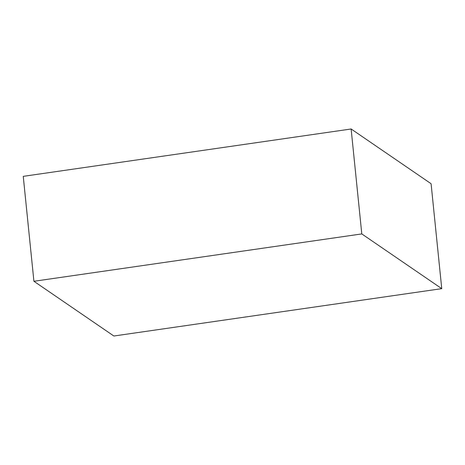 <?xml version="1.0" encoding="UTF-8"?>
<svg xmlns="http://www.w3.org/2000/svg" width="465" height="465" viewBox="0 0 465 465"><rect width="100%" height="100%" fill="white"/><g stroke="black" fill="none" stroke-linecap="round" stroke-linejoin="round"><path stroke-width="0.7" d="M351.133 128.985L361.793 233.918L33.91 281.279L23.25 176.351L351.133 128.985L431.09 183.721L441.75 288.649L431.09 183.721L351.133 128.985L23.25 176.351L33.91 281.279L113.867 336.015L441.75 288.649L361.793 233.918L351.133 128.985M361.793 233.918L33.91 281.279L113.867 336.015L441.75 288.649L361.793 233.918"/></g></svg>
